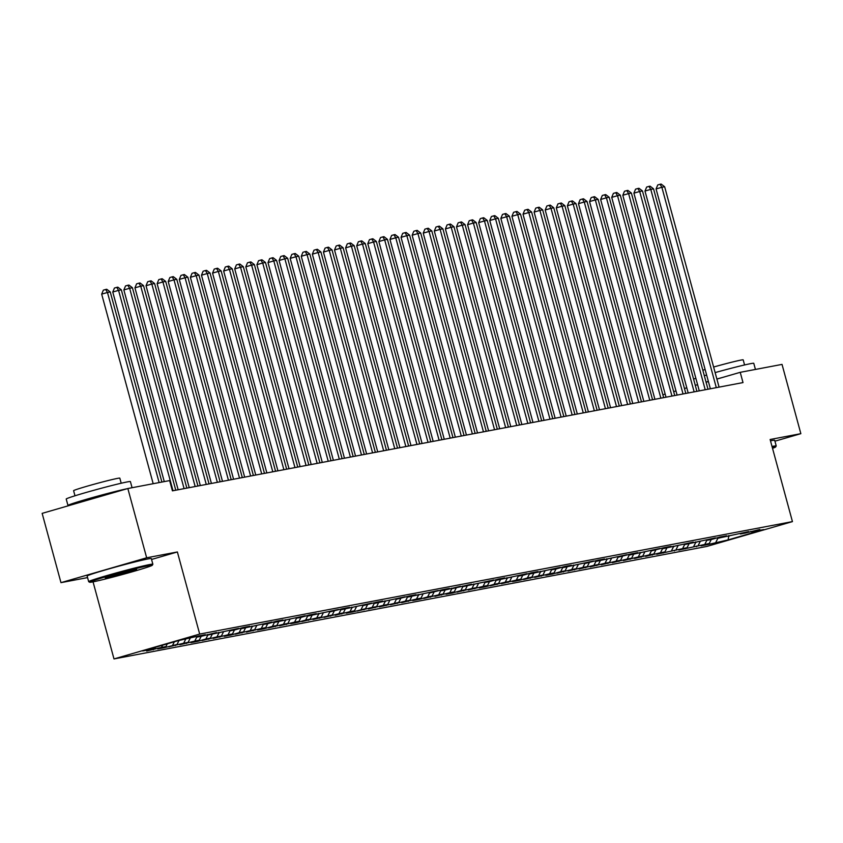 <?xml version="1.0" encoding="UTF-8"?>
<svg xmlns="http://www.w3.org/2000/svg" width="843" height="843" viewBox="0 0 843 843"><rect width="100%" height="100%" fill="white"/><g stroke="black" fill="none" stroke-linecap="round" stroke-linejoin="round"><path stroke-width="1.26" d="M113.995 658.931L706.761 546.454L792.441 521.606L199.686 634.073L113.995 658.931L93.046 581.839M151.561 559.457L177.378 551.965L146.661 557.792L60.97 582.65L87.567 577.603M60.97 582.65L42.15 513.366L127.841 488.519L146.661 557.792M728.816 535.705L728.11 539.899L763.769 529.552L751.577 531.87L759.796 529.478L744.927 533.134L740.491 533.967L748.71 531.585L718.31 538.182L726.54 535.79L719.88 537.054L711.661 539.446L707.224 540.279L715.444 537.897L685.053 544.494L693.273 542.102L662.872 548.698L671.091 546.317L664.442 547.571L651.787 550.806L660.006 548.414L629.605 555.01L637.835 552.629L631.175 553.883L618.52 557.118L626.739 554.726L596.349 561.322L604.568 558.941L597.919 560.195L585.253 563.43L593.483 561.038L563.082 567.634L571.301 565.253L564.652 566.507L556.433 568.899L551.996 569.731L560.216 567.35L529.815 573.946L538.034 571.565L531.385 572.818L523.166 575.211L518.73 576.043L526.949 573.661L496.559 580.258L504.778 577.866L498.118 579.13L489.899 581.522L485.463 582.355L493.692 579.973L463.292 586.57L471.511 584.178L452.206 588.667L460.426 586.285L445.547 589.931L441.11 590.774L449.34 588.393L442.68 589.657L430.025 592.882L438.244 590.49L407.854 597.086L416.073 594.705L409.424 595.959L396.758 599.194L404.988 596.802L374.587 603.398L382.806 601.017L376.157 602.271L363.502 605.506L371.721 603.114L341.32 609.71L349.539 607.329L342.89 608.583L330.235 611.818L338.454 609.426L308.064 616.022L316.283 613.641L309.623 614.895L301.404 617.287L296.968 618.119L305.187 615.738L274.797 622.334L283.016 619.942L276.367 621.207L268.137 623.599L263.711 624.431L271.931 622.05L241.53 628.646L249.749 626.254L243.1 627.519L234.881 629.911L230.445 630.743L238.664 628.362L208.263 634.958L216.493 632.566L201.614 636.212L197.178 637.055L205.397 634.674L198.748 635.938L178.326 640.638L142.667 650.975L154.859 648.667L146.64 651.049L161.519 647.403L165.945 646.56L157.725 648.941L164.385 647.677L177.041 644.452L168.811 646.844L183.69 643.198L188.126 642.355L179.907 644.737L194.775 641.091L199.211 640.248L190.992 642.629L197.641 641.375L205.871 638.983L210.297 638.14L202.078 640.532L216.957 636.886L221.393 636.043L213.163 638.425L228.042 634.779L232.478 633.936L224.259 636.317L230.908 635.064L239.127 632.671L243.564 631.828L235.345 634.221L250.213 630.575L254.649 629.732L246.43 632.113L261.309 628.467L265.745 627.624L257.515 630.006L264.175 628.752L272.394 626.36L276.831 625.517L268.611 627.909L283.48 624.263L287.916 623.42L279.697 625.801L294.565 622.155L299.002 621.312L290.782 623.694L297.431 622.44L305.661 620.048L310.098 619.215L301.868 621.597L316.747 617.951L321.183 617.108L312.964 619.489L332.268 615L324.049 617.392L338.918 613.736L343.354 612.903L335.135 615.285L350.014 611.639L354.439 610.796L346.22 613.177L352.88 611.913L365.535 608.688L357.316 611.08L372.184 607.424L376.621 606.591L368.402 608.973L383.27 605.327L387.706 604.484L379.487 606.865L398.792 602.376L390.572 604.768L405.451 601.122L409.888 600.279L401.658 602.661L416.537 599.015L420.973 598.172L412.754 600.553L419.403 599.299L427.622 596.907L432.059 596.064L423.839 598.456L438.708 594.81L443.144 593.967L434.925 596.349L449.804 592.703L454.24 591.86L446.01 594.241L452.67 592.987L460.889 590.595L465.325 589.752L457.106 592.144L471.975 588.498L476.411 587.655L468.192 590.037L483.06 586.391L487.496 585.548L479.277 587.929L485.926 586.675L494.156 584.283L498.592 583.44L490.363 585.832L505.242 582.186L509.678 581.343L501.459 583.725L516.327 580.079L520.763 579.236L512.544 581.617L519.193 580.363L527.412 577.971L531.849 577.139L523.629 579.52L538.508 575.874L542.945 575.031L534.715 577.413L549.594 573.767L554.03 572.924L545.811 575.305L552.46 574.051L560.679 571.659L565.116 570.827L556.896 573.208L571.765 569.562L576.201 568.719L567.982 571.101L582.861 567.455L587.286 566.612L579.067 569.004L593.946 565.347L598.382 564.515L590.153 566.896L605.032 563.25L609.468 562.407L601.249 564.789L616.117 561.143L620.553 560.3L612.334 562.692L627.213 559.046L631.639 558.203L623.42 560.584L638.299 556.938L642.735 556.095L634.505 558.477L649.384 554.831L653.82 553.988L645.601 556.38L660.469 552.734L664.906 551.891L656.686 554.273L687.087 547.676L678.857 550.068L709.258 543.472L701.039 545.853L707.688 544.599L707.519 543.977M728.11 539.899L707.688 544.599M127.841 488.519L169.643 480.584L172.425 490.847L743.01 382.585L740.228 372.321L716.898 379.087M709.258 543.472L711.239 539.52M704.822 544.315L706.929 540.1M751.577 531.87L750.85 531.406M698.173 545.579L700.143 541.627M693.736 546.422L695.844 542.207M740.491 533.967L739.764 533.514M687.087 547.676L689.058 543.724M682.651 548.519L684.758 544.304M729.406 536.074L728.679 535.621M675.991 549.784L677.972 545.832M671.555 550.627L673.673 546.412M718.31 538.182L717.583 537.718M664.906 551.891L666.887 547.939M660.469 552.734L662.577 548.508M707.224 540.279L706.497 539.826M653.82 553.988L655.791 550.036M649.384 554.831L651.491 550.616M696.139 542.386L695.412 541.933M642.735 556.095L644.705 552.144M638.299 556.938L640.406 552.723M685.053 544.494L684.326 544.03M631.639 558.203L633.62 554.251M627.213 559.046L629.321 554.82M673.957 546.591L673.23 546.138M620.553 560.3L622.534 556.348M616.117 561.143L618.225 556.928M662.872 548.698L662.145 548.245M609.468 562.407L611.438 558.456M605.032 563.25L607.139 559.035M651.787 550.806L651.059 550.342M598.382 564.515L600.353 560.563M593.946 565.347L596.054 561.132M640.701 552.903L639.974 552.45M587.286 566.612L589.268 562.66M582.861 567.455L584.968 563.24M629.605 555.01L628.878 554.557M576.201 568.719L578.182 564.768M571.765 569.562L573.872 565.347M618.52 557.118L617.793 556.654M565.116 570.827L567.086 566.875M560.679 571.659L562.787 567.444M607.434 559.215L606.707 558.761M554.03 572.924L556.001 568.972M549.594 573.767L551.701 569.552M596.349 561.322L595.622 560.869M542.945 575.031L544.915 571.08M538.508 575.874L540.616 571.659M585.253 563.43L584.536 562.966M531.849 577.139L533.83 573.187M527.412 577.971L529.52 573.756M574.167 565.527L573.44 565.073M520.763 579.236L522.744 575.284M516.327 580.079L518.434 575.864M563.082 567.634L562.355 567.181M509.678 581.343L511.648 577.392M505.242 582.186L507.349 577.971M551.996 569.731L551.269 569.278M498.592 583.44L500.563 579.499M494.156 584.283L496.264 580.068M540.9 571.839L540.184 571.385M487.496 585.548L489.477 581.596M483.06 586.391L485.168 582.176M529.815 573.946L529.088 573.482M476.411 587.655L478.392 583.704M471.975 588.498L474.082 584.283M518.73 576.043L518.002 575.59M465.325 589.752L467.296 585.801M460.889 590.595L462.997 586.38M507.644 578.15L506.917 577.697M454.24 591.86L456.211 587.908M449.804 592.703L451.911 588.488M496.559 580.258L495.832 579.794M443.144 593.967L445.125 590.016M438.708 594.81L440.826 590.595M485.463 582.355L484.736 581.902M432.059 596.064L434.04 592.113M427.622 596.907L429.73 592.692M474.377 584.462L473.65 584.009M420.973 598.172L422.944 594.22M416.537 599.015L418.644 594.8M463.292 586.57L462.565 586.106M409.888 600.279L411.858 596.328M405.451 601.122L407.559 596.897M452.206 588.667L451.479 588.214M398.792 602.376L400.773 598.425M394.366 603.219L396.473 599.004M441.11 590.774L440.383 590.321M387.706 604.484L389.687 600.532M383.27 605.327L385.377 601.112M430.025 592.882L429.298 592.418M376.621 606.591L378.591 602.64M372.184 607.424L374.292 603.209M418.939 594.979L418.212 594.526M365.535 608.688L367.506 604.737M361.099 609.531L363.207 605.316M407.854 597.086L407.127 596.633M354.439 610.796L356.42 606.844M350.014 611.639L352.121 607.424M396.758 599.194L396.031 598.73M343.354 612.903L345.335 608.952M338.918 613.736L341.025 609.521M385.673 601.291L384.945 600.838M332.268 615L334.239 611.049M327.832 615.843L329.94 611.628M374.587 603.398L373.86 602.945M321.183 617.108L323.154 613.156M316.747 617.951L318.854 613.736M363.502 605.506L362.775 605.042M310.098 619.215L312.068 615.264M305.661 620.048L307.769 615.833M352.406 607.603L351.689 607.15M299.002 621.312L300.983 617.361M294.565 622.155L296.673 617.94M341.32 609.71L340.593 609.257M287.916 623.42L289.897 619.468M283.48 624.263L285.587 620.048M330.235 611.818L329.508 611.354M276.831 625.517L278.801 621.576M272.394 626.36L274.502 622.145M319.149 613.915L318.422 613.462M265.745 627.624L267.716 623.672M261.309 628.467L263.416 624.252M308.064 616.022L307.337 615.559M254.649 629.732L256.63 625.78M250.213 630.575L252.331 626.36M296.968 618.119L296.241 617.666M243.564 631.828L245.545 627.887M239.127 632.671L241.235 628.457M285.882 620.227L285.155 619.774M232.478 633.936L234.449 629.984M228.042 634.779L230.15 630.564M274.797 622.334L274.07 621.871M221.393 636.043L223.363 632.092M216.957 636.886L219.064 632.671M263.711 624.431L262.984 623.978M210.297 638.14L212.278 634.189M205.871 638.983L207.979 634.768M252.615 626.539L251.888 626.086M199.211 640.248L201.192 636.296M194.775 641.091L196.883 636.876M241.53 628.646L240.803 628.183M188.126 642.355L190.096 638.404M183.69 643.198L185.66 639.247M230.445 630.743L229.718 630.29M177.041 644.452L179.011 640.501M172.604 645.295L174.353 641.786M219.359 632.851L218.632 632.398M165.945 646.56L167.314 643.831M161.519 647.403L162.615 645.19M208.263 634.958L207.536 634.494M154.859 648.667L155.576 647.234M197.178 637.055L196.451 636.602M708.405 381.552L706.086 382.227M697.593 384.693L695.285 385.356M686.792 387.822L684.474 388.497M675.981 390.952L673.662 391.626M665.169 394.092L662.861 394.766M774.928 441.184L800.85 433.671L782.03 364.397L740.228 372.321M177.378 551.965L199.686 634.073M800.85 433.671L770.133 439.498L792.441 521.606M715.907 542.207L718.015 537.992M153.289 649.784L153.12 649.163M164.385 647.677L164.216 647.066M175.47 645.58L175.302 644.958M186.556 643.472L186.387 642.851M197.641 641.375L197.473 640.754M208.737 639.268L208.569 638.646M219.823 637.16L219.654 636.549M230.908 635.064L230.74 634.442M241.994 632.956L241.825 632.334M253.079 630.849L252.921 630.237M264.175 628.752L264.007 628.13M275.261 626.644L275.092 626.022M286.346 624.537L286.177 623.925M297.431 622.44L297.263 621.818M308.527 620.332L308.359 619.71M319.613 618.225L319.444 617.613M330.698 616.128L330.53 615.506M341.784 614.02L341.615 613.398M352.88 611.913L352.711 611.301M363.965 609.816L363.797 609.194M375.051 607.708L374.882 607.086M386.136 605.601L385.968 604.989M397.232 603.504L397.064 602.882M408.318 601.396L408.149 600.774M419.403 599.299L419.234 598.678M430.488 597.192L430.32 596.57M441.584 595.084L441.416 594.473M452.67 592.987L452.501 592.366M463.755 590.88L463.587 590.258M474.841 588.772L474.672 588.161M485.926 586.675L485.768 586.054M497.022 584.568L496.854 583.946M508.108 582.46L507.939 581.849M519.193 580.363L519.025 579.742M530.279 578.256L530.11 577.634M541.375 576.148L541.206 575.537M552.46 574.051L552.291 573.43M563.545 571.944L563.377 571.322M574.631 569.836L574.462 569.225M585.727 567.739L585.558 567.118M596.812 565.632L596.644 565.01M607.898 563.524L607.729 562.913M618.983 561.427L618.815 560.806M630.079 559.32L629.911 558.698M641.165 557.212L640.996 556.601M652.25 555.115L652.082 554.494M663.336 553.008L663.167 552.386M674.432 550.911L674.263 550.289M685.517 548.804L685.348 548.182M696.603 546.696L696.434 546.085M159.127 482.586L107.472 292.468L110.243 291.941L161.898 482.059M153.184 483.713L101.676 294.144L107.472 292.468L105.66 289.476L106.766 289.265L110.243 291.941M101.676 294.144L103.341 290.15L105.66 289.476M173.005 490.742L118.557 290.361L121.329 289.834L175.776 490.215M164.269 481.606L112.772 292.036L118.557 290.361L116.745 287.368L117.851 287.157L121.329 289.834M112.772 292.036L114.427 288.043L116.745 287.368M184.09 488.634L129.643 288.253L132.414 287.737L186.861 488.118M178.147 489.762L123.858 289.939L129.643 288.253L127.83 285.271L128.947 285.06L132.414 287.737M123.858 289.939L125.523 285.935L127.83 285.271M92.719 581.902A32.456 1.18 164.8 0 0 127.504 573.135A32.456 1.18 164.8 0 0 152.288 565.253A32.456 1.18 164.8 0 0 149.222 565.516A32.456 1.18 164.8 0 0 113.331 574.599A32.456 1.18 164.8 0 0 89.685 582.26A32.456 1.18 164.8 0 0 92.719 581.902M89.685 582.26L88.705 581.702A33.256 1.212 -15.2 0 1 88.673 581.659A33.256 1.212 -15.2 0 1 113.499 573.693A33.256 1.212 -15.2 0 1 149.706 564.547A33.256 1.212 -15.2 0 1 152.857 564.22A33.256 1.212 -15.2 0 1 152.846 564.273L152.288 565.253M106.84 577.813A16.228 0.59 -15.2 0 1 105.312 577.94A16.228 0.59 -15.2 0 1 117.704 573.999A16.228 0.59 -15.2 0 1 135.101 569.615A16.228 0.59 -15.2 0 1 136.619 569.436A16.228 0.59 -15.2 0 1 124.796 573.272A16.228 0.59 -15.2 0 1 106.84 577.813M69.695 505.379A33.256 1.212 -15.2 0 1 67.967 505.452L66.218 499.045A33.256 1.212 -15.2 0 1 91.055 491.069A33.256 1.212 -15.2 0 1 127.261 481.922A33.256 1.212 -15.2 0 1 130.412 481.606L132.066 487.718M74.985 495.789L73.604 490.7A23.941 0.875 -15.2 0 1 91.487 484.957A23.941 0.875 -15.2 0 1 117.556 478.381A23.941 0.875 -15.2 0 1 119.822 478.139L121.202 483.239M88.673 581.659L87.135 576.022A33.256 1.212 -15.2 0 1 111.971 568.045A33.256 1.212 -15.2 0 1 148.178 558.898A33.256 1.212 -15.2 0 1 151.319 558.582L152.857 564.22M82.635 501.627L82.603 501.48A18.093 0.653 -15.2 0 1 94.311 497.655A18.093 0.653 -15.2 0 1 113.837 492.575M109.853 576.296A15.427 0.558 164.8 0 0 131.877 570.311M67.967 505.452A33.256 1.212 -15.2 0 1 90.991 497.992A33.256 1.212 -15.2 0 1 127.198 488.708M772.536 448.318A32.456 1.18 164.8 0 0 775.655 446.969A32.456 1.18 164.8 0 0 772.588 447.243A32.456 1.18 164.8 0 0 772.262 447.306M772.03 446.474A33.256 1.212 -15.2 0 1 773.073 446.274A33.256 1.212 -15.2 0 1 776.224 445.947A33.256 1.212 -15.2 0 1 776.213 445.989L775.655 446.969M715.127 372.595A33.256 1.212 -15.2 0 1 750.628 363.649A33.256 1.212 -15.2 0 1 753.779 363.322L755.433 369.434M713.621 367.032A23.941 0.875 -15.2 0 1 740.923 360.098A23.941 0.875 -15.2 0 1 743.189 359.866L744.569 364.956M770.502 440.826A33.256 1.212 -15.2 0 1 771.545 440.626A33.256 1.212 -15.2 0 1 774.685 440.299L776.224 445.947M702.83 370.225A23.941 0.875 -15.2 0 1 705.138 369.508M706.055 382.121A33.256 1.212 -15.2 0 1 708.373 381.436M716.877 379.013A33.256 1.212 -15.2 0 1 722.957 377.337M693.568 379.065A33.256 1.212 -15.2 0 1 695.865 378.307M704.316 375.704A33.256 1.212 -15.2 0 1 706.634 375.019M195.176 486.537L140.728 286.156L143.51 285.629L197.947 486.011M189.232 487.665L134.943 287.832L140.728 286.156L138.926 283.164L140.033 282.953L143.51 285.629M134.943 287.832L136.608 283.838L138.926 283.164M206.261 484.43L151.824 284.049L154.596 283.522L209.032 483.903M200.328 485.557L146.029 285.724L151.824 284.049L150.012 281.056L151.118 280.845L154.596 283.522M146.029 285.724L147.694 281.731L150.012 281.056M217.346 482.322L162.91 281.941L165.681 281.425L220.128 481.806M211.414 483.45L157.114 283.627L162.91 281.941L161.097 278.959L162.204 278.748L165.681 281.425M157.114 283.627L158.779 279.623L161.097 278.959M228.442 480.225L173.995 279.844L176.767 279.318L231.214 479.699M222.499 481.353L168.21 281.52L173.995 279.844L172.183 276.852L173.289 276.641L176.767 279.318M168.21 281.52L169.864 277.526L172.183 276.852M239.528 478.118L185.081 277.737L187.852 277.21L242.299 477.591M233.585 479.245L179.296 279.423L185.081 277.737L183.268 274.744L184.385 274.533L187.852 277.21M179.296 279.423L180.96 275.419L183.268 274.744M250.613 476.021L196.177 275.64L198.948 275.113L253.385 475.494M244.67 477.138L190.381 277.315L196.177 275.64L194.364 272.647L195.471 272.437L198.948 275.113M190.381 277.315L192.046 273.322L194.364 272.647M261.699 473.914L207.262 273.532L210.033 273.006L264.47 473.387M255.766 475.041L201.466 275.208L207.262 273.532L205.45 270.54L206.556 270.329L210.033 273.006M201.466 275.208L203.131 271.214L205.45 270.54M272.795 471.806L218.348 271.425L221.119 270.898L275.566 471.279M266.852 472.934L212.562 273.111L218.348 271.425L216.535 268.432L217.642 268.232L221.119 270.898M212.562 273.111L214.217 269.107L216.535 268.432M283.88 469.709L229.433 269.328L232.204 268.801L286.652 469.182M277.937 470.837L223.648 271.003L229.433 269.328L227.621 266.335L228.738 266.125L232.204 268.801M223.648 271.003L225.313 267.01L227.621 266.335M294.966 467.602L240.529 267.22L243.3 266.694L297.737 467.075M289.023 468.729L234.733 268.896L240.529 267.22L238.717 264.228L239.823 264.017L243.3 266.694M234.733 268.896L236.398 264.902L238.717 264.228M306.051 465.494L251.614 265.113L254.386 264.586L308.823 464.967M300.119 466.622L245.819 266.799L251.614 265.113L249.802 262.131L250.908 261.92L254.386 264.586M245.819 266.799L247.484 262.795L249.802 262.131M317.147 463.397L262.7 263.016L265.471 262.489L319.918 462.87M311.204 464.525L256.915 264.691L262.7 263.016L260.887 260.023L261.994 259.813L265.471 262.489M256.915 264.691L258.569 260.698L260.887 260.023M328.233 461.29L273.785 260.909L276.557 260.382L331.004 460.763M322.289 462.417L268 262.584L273.785 260.909L271.973 257.916L273.09 257.705L276.557 260.382M268 262.584L269.665 258.59L271.973 257.916M339.318 459.182L284.881 258.801L287.653 258.274L342.089 458.655M333.375 460.31L279.086 260.487L284.881 258.801L283.069 255.819L284.175 255.608L287.653 258.274M279.086 260.487L280.751 256.483L283.069 255.819M350.403 457.085L295.967 256.704L298.738 256.177L353.175 456.558M344.471 458.213L290.171 258.38L295.967 256.704L294.154 253.711L295.261 253.501L298.738 256.177M290.171 258.38L291.836 254.386L294.154 253.711M361.499 454.978L307.052 254.597L309.824 254.07L364.271 454.451M355.556 456.105L301.267 256.272L307.052 254.597L305.24 251.604L306.346 251.393L309.824 254.07M301.267 256.272L302.922 252.278L305.24 251.604M372.585 452.87L318.138 252.489L320.909 251.962L375.356 452.343M366.642 453.998L312.353 254.175L318.138 252.489L316.325 249.507L317.442 249.296L320.909 251.962M312.353 254.175L314.017 250.171L316.325 249.507M383.67 450.773L329.223 250.392L332.005 249.865L386.442 450.246M377.727 451.901L323.438 252.068L329.223 250.392L327.421 247.399L328.528 247.189L332.005 249.865M323.438 252.068L325.103 248.074L327.421 247.399M394.756 448.666L340.319 248.285L343.09 247.758L397.527 448.139M388.823 449.793L334.523 249.96L340.319 248.285L338.507 245.292L339.613 245.081L343.09 247.758M334.523 249.96L336.188 245.966L338.507 245.292M405.841 446.558L351.405 246.177L354.176 245.65L408.623 446.031M399.909 447.686L345.619 247.863L351.405 246.177L349.592 243.195L350.699 242.984L354.176 245.65M345.619 247.863L347.274 243.859L349.592 243.195M416.937 444.461L362.49 244.08L365.261 243.553L419.709 443.934M410.994 445.589L356.705 245.756L362.49 244.08L360.678 241.087L361.795 240.877L365.261 243.553M356.705 245.756L358.359 241.762L360.678 241.087M428.023 442.354L373.575 241.973L376.347 241.446L430.794 441.827M422.08 443.481L367.79 243.648L373.575 241.973L371.774 238.98L372.88 238.769L376.347 241.446M367.79 243.648L369.455 239.654L371.774 238.98M439.108 440.246L384.671 239.865L387.443 239.349L441.88 439.73M433.176 441.374L378.876 241.551L384.671 239.865L382.859 236.883L383.965 236.672L387.443 239.349M378.876 241.551L380.541 237.547L382.859 236.883M450.194 438.149L395.757 237.768L398.528 237.241L452.976 437.622M444.261 439.277L389.961 239.444L395.757 237.768L393.944 234.775L395.051 234.565L398.528 237.241M389.961 239.444L391.626 235.45L393.944 234.775M461.29 436.042L406.842 235.661L409.614 235.134L464.061 435.515M455.346 437.169L401.057 237.336L406.842 235.661L405.03 232.668L406.136 232.457L409.614 235.134M401.057 237.336L402.712 233.342L405.03 232.668M472.375 433.945L417.928 233.553L420.699 233.037L475.146 433.418M466.432 435.062L412.143 235.239L417.928 233.553L416.115 230.571L417.232 230.36L420.699 233.037M412.143 235.239L413.808 231.245L416.115 230.571M483.46 431.837L429.024 231.456L431.795 230.929L486.232 431.31M477.517 432.965L423.228 233.132L429.024 231.456L427.211 228.464L428.318 228.253L431.795 230.929M423.228 233.132L424.893 229.138L427.211 228.464M494.546 429.73L440.109 229.349L442.881 228.822L497.317 429.203M488.613 430.857L434.314 231.035L440.109 229.349L438.297 226.356L439.403 226.156L442.881 228.822M434.314 231.035L435.979 227.03L438.297 226.356M505.642 427.633L451.195 227.252L453.966 226.725L508.413 427.106M499.699 428.76L445.41 228.927L451.195 227.252L449.382 224.259L450.489 224.048L453.966 226.725M445.41 228.927L447.064 224.933L449.382 224.259M516.727 425.525L462.28 225.144L465.051 224.617L519.499 424.998M510.784 426.653L456.495 226.82L462.28 225.144L460.468 222.152L461.585 221.941L465.051 224.617M456.495 226.82L458.16 222.826L460.468 222.152M527.813 423.418L473.376 223.037L476.147 222.51L530.584 422.891M521.87 424.545L467.58 224.723L473.376 223.037L471.564 220.055L472.67 219.844L476.147 222.51M467.58 224.723L469.245 220.718L471.564 220.055M538.898 421.321L484.462 220.94L487.233 220.413L541.67 420.794M532.966 422.448L478.666 222.615L484.462 220.94L482.649 217.947L483.756 217.736L487.233 220.413M478.666 222.615L480.331 218.622L482.649 217.947M549.994 419.213L495.547 218.832L498.318 218.305L552.766 418.686M544.051 420.341L489.762 220.508L495.547 218.832L493.735 215.84L494.841 215.629L498.318 218.305M489.762 220.508L491.416 216.514L493.735 215.84M561.08 417.106L506.632 216.725L509.404 216.198L563.851 416.579M555.137 418.233L500.847 218.411L506.632 216.725L504.82 213.743L505.937 213.532L509.404 216.198M500.847 218.411L502.512 214.407L504.82 213.743M572.165 415.009L517.728 214.628L520.5 214.101L574.937 414.482M566.222 416.136L511.933 216.303L517.728 214.628L515.916 211.635L517.022 211.424L520.5 214.101M511.933 216.303L513.598 212.31L515.916 211.635M583.251 412.901L528.814 212.52L531.585 211.993L586.022 412.375M577.318 414.029L523.018 214.196L528.814 212.52L527.001 209.528L528.108 209.317L531.585 211.993M523.018 214.196L524.683 210.202L527.001 209.528M594.347 410.794L539.899 210.413L542.671 209.886L597.118 410.267M588.403 411.921L534.114 212.099L539.899 210.413L538.087 207.431L539.193 207.22L542.671 209.886M534.114 212.099L535.769 208.095L538.087 207.431M605.432 408.697L550.985 208.316L553.756 207.789L608.203 408.17M599.489 409.824L545.2 209.991L550.985 208.316L549.172 205.323L550.289 205.112L553.756 207.789M545.2 209.991L546.865 205.998L549.172 205.323M616.518 406.589L562.07 206.208L564.852 205.681L619.289 406.063M610.574 407.717L556.285 207.884L562.07 206.208L560.268 203.216L561.375 203.005L564.852 205.681M556.285 207.884L557.95 203.89L560.268 203.216M627.603 404.482L573.166 204.101L575.938 203.574L630.374 403.955M621.67 405.609L567.371 205.787L573.166 204.101L571.354 201.119L572.46 200.908L575.938 203.574M567.371 205.787L569.036 201.783L571.354 201.119M638.688 402.385L584.252 202.004L587.023 201.477L641.47 401.858M632.756 403.512L578.467 203.679L584.252 202.004L582.439 199.011L583.546 198.8L587.023 201.477M578.467 203.679L580.121 199.686L582.439 199.011M649.784 400.277L595.337 199.896L598.109 199.369L652.556 399.751M643.841 401.405L589.552 201.572L595.337 199.896L593.525 196.904L594.631 196.693L598.109 199.369M589.552 201.572L591.206 197.578L593.525 196.904M660.87 398.17L606.423 197.789L609.194 197.273L663.641 397.654M654.927 399.297L600.637 199.475L606.423 197.789L604.621 194.807L605.727 194.596L609.194 197.273M600.637 199.475L602.302 195.471L604.621 194.807M671.955 396.073L617.519 195.692L620.29 195.165L674.727 395.546M666.023 397.201L611.723 197.367L617.519 195.692L615.706 192.699L616.813 192.489L620.29 195.165M611.723 197.367L613.388 193.374L615.706 192.699M683.041 393.966L628.604 193.584L631.375 193.058L685.812 393.439M677.108 395.093L622.808 195.26L628.604 193.584L626.792 190.592L627.898 190.381L631.375 193.058M622.808 195.26L624.473 191.266L626.792 190.592M694.137 391.858L639.689 191.477L642.461 190.961L696.908 391.342M688.194 392.986L633.904 193.163L639.689 191.477L637.877 188.495L638.983 188.284L642.461 190.961M633.904 193.163L635.559 189.159L637.877 188.495M705.222 389.761L650.775 189.38L653.546 188.853L707.994 389.234M699.279 390.889L644.99 191.055L650.775 189.38L648.962 186.387L650.079 186.177L653.546 188.853M644.99 191.055L646.655 187.062L648.962 186.387M716.308 387.654L661.871 187.272L664.642 186.746L719.079 387.127M710.364 388.781L656.075 188.958L661.871 187.272L660.058 184.28L661.165 184.069L664.642 186.746M656.075 188.958L657.74 184.954L660.058 184.28"/></g></svg>

